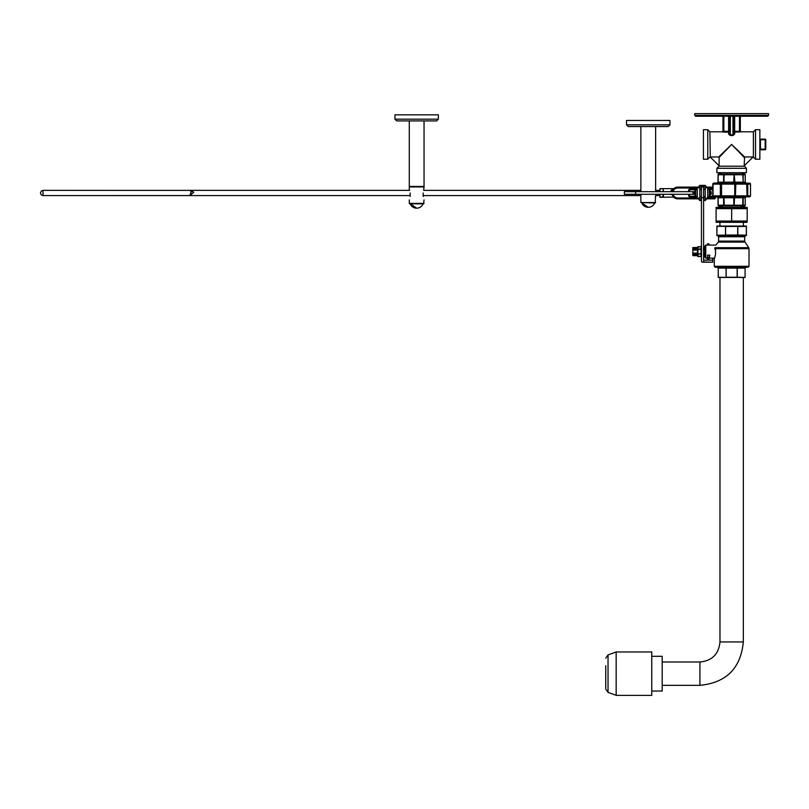 <?xml version="1.0" encoding="UTF-8"?>
<svg xmlns="http://www.w3.org/2000/svg" width="809" height="809" viewBox="0 0 809 809"><rect width="100%" height="100%" fill="white"/><g stroke="black" fill="none" stroke-linecap="round" stroke-linejoin="round"><path stroke-width="1.21" d="M744.169 157.401L731.649 144.447L719.13 157.401L719.13 165.855L710.16 156.966L718.695 156.966L731.649 144.447L744.604 156.966L753.139 156.966L744.169 165.855L744.604 156.966M730.345 116.233L730.345 134.891L732.954 134.891L733.824 133.424L733.824 116.233M732.954 116.233L732.954 135.507L734.683 134.142A0.87 0.708 0 0 1 733.824 133.424L733.824 131.291A0.87 0.849 0 0 0 734.683 132.13L734.683 134.142M730.345 135.507L729.475 133.424A0.87 0.708 0 0 1 728.606 134.142L730.345 135.507L732.954 135.507M728.606 134.142L728.606 132.13A0.87 0.849 0 0 0 729.475 131.291L729.475 116.233M741.196 131.867A0.87 0.86 -0 0 1 740.326 131.007L739.466 131.291L740.326 131.007L740.326 116.233L740.326 131.007L741.196 131.867L734.683 132.13L734.683 131.291L733.824 131.291M723.833 116.233L723.833 131.291L722.963 131.007L723.833 131.291L723.833 132.13L722.093 131.867L723.833 132.14L728.606 132.13L728.606 116.233M734.683 116.233L734.683 131.291L739.466 131.291L739.466 116.233L740.326 116.233M722.963 116.233L722.963 131.028L722.093 131.857L722.963 130.937M729.475 133.424L729.556 133.981M753.401 131.806L753.401 157.088L755.525 159.211L755.525 129.693L753.401 131.806L741.196 131.806M755.525 159.211L759.863 159.211L759.863 129.693L755.525 129.693M703.426 159.211L703.426 129.693L707.774 129.693L707.774 159.211L703.426 159.211M710.282 157.088L709.887 131.806L707.774 129.693M744.29 166.209L719.009 166.209L716.885 168.323L746.414 168.323L744.29 165.734M716.885 168.323L716.885 172.671L746.414 172.671L746.414 168.323M731.649 113.624L694.749 113.624L694.749 115.363L768.55 115.363L768.55 113.624L731.649 113.624M768.55 115.363L767.68 116.233L695.619 116.233L694.749 115.363M759.863 138.541A0.587 0.587 0 0 0 760.46 139.138L765.183 139.138A0.587 0.587 0 0 1 765.769 139.724L765.769 149.169A0.587 0.587 0 0 1 765.183 149.766L760.46 149.766A0.587 0.587 0 0 0 759.863 150.353A0.587 0.587 0 0 1 760.46 149.766L759.863 149.169M605.749 679.236L605.749 674.969L605.749 679.236M605.749 668.103L605.749 666.576M605.749 665.726L605.749 688.378M616.165 695.295L616.165 651.963L608.034 654.926L608.034 692.413L616.165 695.295M616.165 695.376L651.761 695.376L651.761 651.963L616.165 651.963M651.761 691.038L662.187 691.038L662.187 656.301L651.761 656.301M662.187 685.344L699.916 685.344C726.28 682.776 740.751 668.305 743.329 641.931L719.97 641.931C718.786 654.117 712.092 660.801 699.916 661.995L699.916 685.344M693.01 191.672L624.376 191.672L624.376 194.281L693.01 194.281L693.01 191.672L693.839 191.672L693.839 194.281L694.921 194.281M710.11 194.281L711.202 194.281L711.202 191.672L710.11 191.672M693.839 191.672L694.921 191.672M693.839 194.281L693.01 194.281M699.866 200.571L701.433 200.571L699.866 200.571L701.433 200.571L699.866 200.571L698.996 199.702L701.433 199.702M703.597 200.571L705.165 200.571L703.597 200.571M705.165 185.382L699.866 185.382L705.165 185.382L699.866 185.382L705.165 185.382L706.035 186.252L698.996 186.252L698.996 187.769M398.604 120.905L405.198 120.905M434.726 120.905L428.123 120.905M436.638 120.905L396.693 120.905L394.954 119.176L394.954 114.827L438.367 114.827L438.367 119.176L436.638 120.905M424.047 120.905L424.047 186.464L409.283 186.464L409.283 120.905M423.613 203.828L409.718 203.828L423.613 203.828L424.027 199.894M423.178 196.445C424.128 200.925 424.128 200.925 423.178 196.445C424.128 200.925 424.128 200.925 423.178 196.445L423.178 192.977C424.128 188.507 424.128 188.507 423.178 192.977M640.87 190.368L423.673 190.368L424.047 186.899L409.283 186.899L409.283 189.508M410.153 192.977C409.202 188.497 409.202 188.497 410.153 192.977L410.153 196.445C409.202 200.925 409.202 200.925 410.153 196.445M416.665 208.176A6.947 6.947 0 0 1 410.224 203.828L416.665 208.176A6.947 6.947 0 0 0 423.107 203.828M697.955 256.504L700.999 256.504L700.999 249.354L697.955 249.354L697.955 253.864L701.433 253.864L697.955 254.238L697.955 256.504L697.52 256.119L697.52 247.099L697.955 246.725L697.955 248.98L700.999 248.98L700.999 246.725L697.955 246.725M719.798 207.347L743.501 207.347M718.989 221.888L716.127 221.059L747.192 221.049L746.99 222.354L716.107 222.283L716.107 207.407L747.192 207.407L747.192 208.651L716.107 208.641L718.453 207.913M731.66 221.049L731.66 208.651M747.192 208.651L747.192 221.049M719.929 225.559L719.929 222.354M703.597 186.899L703.597 197.699L701.433 197.699L701.433 186.899L703.597 186.899M701.433 197.699L701.433 261.54L702.303 262.207L712.719 262.207L703.597 261.924L703.597 197.699M712.719 261.924L712.719 260.134L703.597 260.134M712.719 258.122L712.719 260.134M714.711 249.01L714.873 247.736C716.167 244.409 716.167 244.409 714.873 247.736C716.167 244.409 716.167 244.409 714.873 247.736L715.55 247.696C716.946 243.802 716.946 243.802 715.55 247.696L715.52 248.666C714.58 261.6 714.58 261.6 715.52 248.666L714.711 249.01C713.659 260.65 713.659 260.65 714.711 249.01M709.796 255.128L707.511 255.128L707.511 257.606L708.815 257.606L709.796 255.128L708.815 259.901L707.511 259.901L707.511 257.606M748.194 267.192L715.227 267.243L748.194 267.192L748.962 266.424L714.286 266.303L749.013 266.303L749.013 248.666L715.52 248.666L715.52 254.562L714.286 258.991L714.286 266.303M745.979 267.243A0.87 0.87 0 0 0 745.109 268.113L745.059 277.224L745.109 268.113A0.87 0.87 0 0 1 745.979 267.243L745.665 267.243A0.87 0.617 90 0 0 745.059 268.113L737.272 268.113L737.272 277.224L744.978 277.396L718.19 277.457M717.32 267.243L717.623 267.243A0.87 0.617 -90 0 1 718.24 268.113L718.24 277.224L726.128 277.396L718.321 277.396L718.19 268.113A0.87 0.87 0 0 0 717.32 267.243A0.87 0.87 0 0 1 718.19 268.113L726.148 268.113L726.148 277.224L737.151 277.224L737.151 268.113L726.148 268.113L726.148 267.243M744.674 241.102L744.674 236.734L718.625 236.734L718.625 241.102L744.674 241.102L744.958 242.063L718.341 242.063L715.844 245.097L705.772 245.097L705.772 258.122L704.902 257.252L704.902 245.966L705.772 245.097M745.109 277.457L726.128 277.396L726.027 268.113A0.87 0.617 -90 0 0 725.41 267.243M718.382 277.396L719.97 277.568M716.885 226.055L746.414 226.055M718.19 226.115L737.717 226.368L725.602 226.53L725.572 235.176L716.986 235.176L745.109 235.429M718.2 235.429L719.939 235.621M716.885 226.53L716.885 235.014L716.986 226.368L725.572 226.368L725.481 235.014L737.687 235.014L737.717 226.368L746.303 226.368L737.808 226.53L737.808 235.014L746.303 235.176L746.353 226.53L746.414 235.014M745.099 226.115L743.37 225.923M704.669 253.126C704.568 255.684 704.467 255.684 704.366 253.126L704.902 257.252M705.135 253.126L704.902 253.996M704.366 248.919C704.447 247.028 704.528 247.028 704.609 248.919L704.234 250.092C704.133 247.534 704.032 247.534 703.931 250.092M703.84 250.092C703.941 247.534 704.042 247.534 704.143 250.092L703.739 248.919C703.658 247.028 703.577 247.028 703.496 248.919C703.547 247.028 703.628 247.028 703.699 248.919L703.739 248.919M697.166 248.919C697.247 247.028 697.328 247.028 697.409 248.919L697.075 250.092C696.974 247.534 696.862 247.534 696.761 250.092M696.67 250.092C696.771 247.534 696.883 247.534 696.984 250.092L696.579 248.919C696.498 247.028 696.418 247.028 696.337 248.919M696.306 248.919C696.377 247.028 696.458 247.028 696.539 248.919L696.205 250.092C696.104 247.534 696.003 247.534 695.892 250.092M695.801 250.092C695.912 247.534 696.013 247.534 696.114 250.092L695.71 248.919C695.588 247.028 695.518 247.028 695.437 248.919M695.467 248.919C695.548 247.028 695.629 247.028 695.71 248.919L695.336 250.092C695.234 247.534 695.133 247.534 695.022 250.092M694.941 250.092C695.042 247.534 695.143 247.534 695.244 250.092L694.84 248.919C694.759 247.028 694.678 247.028 694.597 248.919C694.648 247.028 694.729 247.028 694.8 248.919L694.84 248.919M694.8 248.919L694.466 250.092C694.365 247.534 694.264 247.534 694.162 250.092M694.071 250.092C694.173 247.534 694.274 247.534 694.375 250.092L693.97 248.919C693.889 247.028 693.809 247.028 693.738 248.919C693.778 247.028 693.859 247.028 693.94 248.919L693.97 248.919M693.94 248.919L693.596 250.092C693.495 247.534 693.394 247.534 693.293 250.092M693.202 250.092C693.303 247.534 693.404 247.534 693.505 250.092L693.101 248.919C693.02 247.028 692.949 247.028 692.868 248.919M692.828 248.919C692.909 247.028 692.989 247.028 693.07 248.919L692.747 253.136C692.868 255.684 692.969 255.684 693.08 253.126M693.161 253.126C693.06 255.684 692.959 255.684 692.858 253.126L693.262 254.299C693.343 256.19 693.424 256.19 693.505 254.299C693.455 256.19 693.374 256.19 693.303 254.299L693.262 254.299M693.303 254.299L693.637 253.126C693.738 255.684 693.839 255.684 693.94 253.126M694.031 253.126C693.93 255.684 693.829 255.684 693.728 253.126L694.132 254.299C694.213 256.19 694.294 256.19 694.365 254.299M694.405 254.299C694.324 256.19 694.243 256.19 694.162 254.299L694.506 253.126C694.607 255.684 694.709 255.684 694.81 253.126M694.901 253.126C694.8 255.684 694.698 255.684 694.597 253.126L695.002 254.299C695.083 256.19 695.153 256.19 695.234 254.299M695.275 254.299C695.194 256.19 695.113 256.19 695.032 254.299L695.366 253.126C695.477 255.684 695.578 255.684 695.679 253.126M695.77 253.126C695.669 255.684 695.568 255.684 695.457 253.126L695.871 254.299C695.983 256.19 696.064 256.19 696.144 254.299M696.104 254.299C696.023 256.19 695.952 256.19 695.871 254.299L696.236 253.126C696.347 255.684 696.448 255.684 696.549 253.126M696.64 253.126C696.539 255.684 696.428 255.684 696.327 253.126L696.741 254.299C696.852 256.19 696.933 256.19 697.014 254.299M696.974 254.299C696.893 256.19 696.812 256.19 696.741 254.299L697.105 253.126C697.206 255.684 697.318 255.684 697.419 253.126M697.51 253.126C697.409 255.684 697.297 255.684 697.196 253.126L697.601 254.299M704.174 254.299C704.093 256.19 704.012 256.19 703.931 254.299L704.275 253.126C704.376 255.684 704.477 255.684 704.578 253.126M705.013 250.092L704.609 248.919C704.497 247.028 704.417 247.028 704.336 248.919M704.073 248.13L704.487 247.483L704.861 248.141M703.618 247.483L704.002 248.13M703.699 248.919L703.365 250.092M697.52 249.121L697.439 248.919C697.368 247.028 697.287 247.028 697.206 248.919M697.702 248.13L697.328 247.483L696.913 248.13M696.043 248.13L696.458 247.483L696.832 248.13M695.174 248.13L695.588 247.483L695.973 248.13M694.304 248.13L694.719 247.483L695.103 248.13M693.434 248.13L693.849 247.483L694.233 248.13M692.747 247.827L693.364 248.13M692.747 249.121L692.747 250.021M692.747 253.207L692.747 254.097M693.404 255.705L692.747 255.401M693.798 255.088L693.384 255.735M694.264 255.705L693.788 255.088M694.284 255.735L695.619 255.088M696.003 255.705L695.609 255.088M696.873 255.705L696.397 255.088L695.983 255.735M696.852 255.735L697.267 255.088L697.712 255.735M701.332 254.299C701.413 256.19 701.494 256.19 701.565 254.299M703.496 253.126L703.901 254.299C703.982 256.19 704.063 256.19 704.133 254.299M704.032 255.705L704.518 255.088M704.892 255.735L704.508 255.088M709.341 245.097L708.815 243.782L707.511 243.782L707.511 245.097M708.815 259.901L708.815 257.606M409.647 190.368L189.791 190.368L190.894 190.631L190.894 195.323L190.904 190.631L189.791 190.368L193.836 192.229L189.791 195.586L191.773 190.671M190.075 190.388L43.059 190.368L43.059 195.586L410.153 195.586M672.906 197.093L659.972 197.315L659.537 194.281M659.537 191.672L659.972 188.639L663.006 188.639L659.972 188.851L659.972 191.672M663.441 191.672L663.006 188.639M672.239 191.672L672.35 191.197C674.716 187.304 674.716 187.304 672.35 191.197A5.643 5.643 0 0 1 677.77 187.112L698.996 187.112M706.035 187.112L712.769 187.112M712.769 189.721L709.503 189.721M695.528 189.721L690.36 189.721A0.87 0.87 0 0 0 689.49 190.59L689.49 191.672M707.723 197.972L713.336 197.972L713.336 198.842L714.671 198.842L706.035 198.842M698.996 198.842L677.77 198.842A5.643 5.643 0 0 1 672.35 194.757L673.3 196.638M697.307 197.103L690.36 197.103L690.36 196.233L695.528 196.233M709.503 196.233L712.871 196.233M689.49 194.281L689.49 195.363A0.87 0.87 0 0 0 690.36 196.233M673.634 197.032L674.342 197.679L673.29 197.315M672.532 195.303A5.643 5.643 0 0 0 677.77 198.842L677.77 197.972L697.307 197.972M689.49 190.59A0.87 0.87 0 0 1 690.36 189.721L690.36 188.851A1.739 1.739 0 0 0 688.621 190.59L689.49 190.59M672.239 194.281L672.35 194.757A1.739 0.627 164 0 0 670.681 194.585C673.654 198.124 673.654 198.124 670.681 194.585L670.57 194.281M663.006 191.672L663.441 188.639L673.29 188.639L671.237 190.368M659.972 194.281L659.972 197.103L663.441 196.88L663.441 194.281M670.57 191.672L670.681 191.369C673.654 187.83 673.654 187.83 670.681 191.369A1.739 0.627 16 0 0 672.35 191.197M694.921 195.626L694.921 190.327L694.921 195.626L695.791 196.496L697.307 196.496M710.11 190.327L710.11 195.626L710.11 190.327L709.25 189.458L709.25 196.496L707.723 196.496M694.921 190.327L695.791 189.458L695.791 196.496M701.433 198.185L697.307 198.185L697.307 187.769L699.825 187.769L699.825 198.185L699.825 196.496L701.433 196.496M703.597 196.496L705.205 196.496L705.205 198.185L707.723 198.185L707.723 187.769L705.205 187.769L705.205 198.185L703.597 198.185M746.08 183.036A0.87 0.849 90 0 1 745.231 182.167L745.231 174.754L718.19 174.754L718.19 182.167A0.87 0.728 -90 0 1 717.462 183.036L717.219 183.036A0.87 0.849 90 0 0 718.068 182.167L745.231 182.167L746.11 183.036L715.186 183.036L739.315 183.036M733.682 196.931L734.997 196.931L734.521 197.79L718.068 197.79A0.87 0.849 90 0 0 717.219 196.931L733.682 196.931L733.864 205.203L743.188 205.203A0.87 0.829 140.6 0 1 742.733 205.931L742.814 197.79L734.521 197.79L734.127 205.931L733.864 205.203L724.166 205.203L724.075 205.931A0.87 0.708 -114.5 0 1 723.61 205.203L724.166 205.203L723.984 196.931L715.186 196.931L739.315 196.931M744.037 196.931A0.87 0.849 90 0 0 743.188 197.79L743.188 205.203L745.241 205.203L745.231 197.79L746.11 196.931A0.87 0.849 90 0 0 745.231 197.79L742.814 197.79L743.289 196.931M744.422 206.315L745.049 205.759A0.87 0.87 0 0 0 745.241 205.203A0.87 0.829 39.4 0 1 744.846 205.931L718.453 205.931A0.87 0.829 140.6 0 1 718.068 205.203L718.068 197.79M722.963 207.347L718.25 205.759A0.87 0.87 0 0 1 718.048 205.173L718.19 205.203A0.87 0.708 -65.5 0 0 718.453 205.931L719.161 206.467M719.161 173.49L718.453 174.026A0.87 0.829 -140.6 0 0 718.068 174.754L718.19 174.754A0.87 0.708 -114.5 0 1 718.453 174.026L744.846 174.026A0.87 0.829 -39.4 0 1 745.049 174.198L744.401 173.632M722.882 183.036A0.87 0.728 -90 0 0 723.61 182.167L723.61 174.754A0.87 0.708 -65.5 0 1 724.075 174.026L723.984 183.036M733.682 183.036L734.127 174.026L734.997 183.036M743.289 183.036L742.733 174.026A0.87 0.829 -140.6 0 1 743.188 174.754L743.188 182.167A0.87 0.849 90 0 0 744.037 183.036M745.241 182.167L745.241 174.754A0.87 0.829 -39.4 0 0 745.049 174.208A0.87 0.87 0 0 1 745.241 174.784M746.687 196.698L713.467 196.698A0.87 0.849 112.6 0 1 712.81 195.849L747.749 195.849A0.87 0.849 112.6 0 1 747.061 196.698L746.687 183.259L749.832 183.259A0.87 0.849 -67.4 0 1 749.973 183.309L749.832 183.259M713.467 196.698L714.549 196.9M713.589 196.698A0.87 0.728 -81.1 0 1 713.053 195.849L712.81 184.118A0.87 0.849 -112.6 0 1 713.316 183.309L712.769 184.118L712.769 195.849L714.226 196.88M720.971 196.698A0.87 0.728 -98.9 0 1 720.354 195.849L720.354 184.108A0.87 0.728 -81.1 0 1 720.971 183.259L746.687 183.259M721.527 196.698L721.527 183.259M734.724 196.698L734.724 183.259M735.391 183.259L735.826 184.108L747.749 184.108L747.749 195.849L750.489 195.849A0.87 0.849 67.4 0 1 749.832 196.698L749.073 196.88L750.519 195.839L750.489 184.108A0.87 0.849 -67.4 0 0 749.973 183.309L750.519 184.118L747.749 184.108A0.87 0.849 -112.6 0 0 747.061 183.259M735.391 196.698L735.826 184.108L713.053 184.108A0.87 0.728 -98.9 0 1 713.589 183.259L720.971 183.259M749.832 196.698L747.061 196.698M698.996 198.185L698.996 199.702M703.597 199.702L706.035 199.702L705.165 200.571M699.866 185.382L698.996 186.252M699.825 187.769L701.433 187.769M703.597 187.769L705.205 187.769L705.205 189.458L703.597 189.458M668.224 126.558L628.28 126.558L626.54 124.819L626.54 120.47L669.953 120.47L669.953 124.819L668.224 126.558M640.87 191.672L640.87 126.558M655.634 202.523L640.87 202.523L655.199 202.958L655.634 194.281M648.252 207.306A6.947 6.947 0 0 1 641.81 202.958L648.252 207.306A6.947 6.947 0 0 0 654.693 202.958M739.466 132.13L739.466 131.291M729.475 131.291L723.833 131.291M759.863 139.724L760.46 139.138M765.769 149.169A0.587 0.587 0 0 1 765.183 149.766L765.183 139.138A0.587 0.587 0 0 1 765.769 139.724L760.46 139.724L760.46 149.169L765.769 149.169M635.652 191.672L635.652 194.281M394.954 119.176L438.367 119.176M409.283 199.924L409.283 203.393L424.047 203.393M697.52 256.119L700.999 256.504M700.999 246.725L697.52 247.099M715.55 247.696L748.719 247.696L744.968 242.063M737.889 267.243A0.87 0.617 90 0 0 737.272 268.113L737.151 267.243M718.625 236.734L717.917 235.874L746.414 235.49M663.006 197.315L663.006 194.281M690.36 188.851L697.307 188.851M707.723 188.851L712.769 188.851M712.769 187.981L707.723 187.981M697.307 187.981L677.77 187.981A4.773 4.773 0 0 0 673.118 191.672M673.118 194.281A4.773 4.773 0 0 0 677.77 197.972M714.185 198.842A0.87 0.849 90 0 0 715.035 197.972L715.54 197.103L715.035 197.972L713.336 197.972L713.336 197.103L707.723 197.103M690.36 197.103A1.739 1.739 0 0 1 688.621 195.363L688.621 194.281M688.621 191.672L688.621 190.59M715.014 196.921A0.87 0.849 -90 0 1 715.035 197.103L713.336 196.658M688.621 195.363L689.49 195.363M677.77 187.112L677.77 187.981M722.882 196.931A0.87 0.728 -90 0 1 723.61 197.79L723.61 205.203L718.19 205.203L718.19 197.79A0.87 0.728 -90 0 0 717.462 196.931M718.068 182.167L718.068 174.754M713.053 184.108L713.053 195.849M626.54 124.819L669.953 124.819M709.887 157.088L707.774 159.211M722.093 131.806L709.887 131.806M608.034 692.413L605.749 689.147M608.034 654.926L605.749 658.182M662.187 661.995L699.916 661.995M719.97 277.659L719.97 641.931M743.329 277.659L743.329 641.931M743.37 225.559L743.37 222.354M714.286 258.991L713.417 258.122L709.523 258.122M707.511 258.122L705.772 258.122M718.625 241.102L718.331 242.063M749.013 248.666L748.719 247.696M715.095 267.192L714.337 266.424M717.917 235.874L716.885 235.49M744.674 236.734L745.382 235.874M704.022 255.735L703.638 255.088M659.537 190.368L655.634 190.368M659.537 195.586L655.634 195.586M640.87 195.586L423.178 195.586M190.075 195.566L42.998 195.586L41.198 194.807L40.45 192.876L41.411 190.954L43.251 190.368M715.54 197.972L714.671 198.842M673.29 188.639L674.342 188.275M695.791 189.458L697.307 189.458M699.825 189.458L701.433 189.458M707.723 189.458L709.25 189.458M710.11 195.626L709.25 196.496M719.029 173.551L718.25 174.198A0.87 0.87 0 0 0 718.048 174.754L718.048 182.167L717.178 183.036M718.048 205.203L718.048 197.79L717.178 196.931M745.241 205.203L745.241 197.79M719.029 173.561L722.002 172.671M744.27 173.561L741.297 172.671M744.27 206.406L740.326 207.347M749.094 183.087L748.113 183.036M714.205 183.087L715.186 183.036M750.519 195.849L750.519 184.108M714.205 196.87L715.186 196.931M749.094 196.87L748.113 196.931M706.035 186.252L706.035 187.769M706.035 198.185L706.035 199.702M655.634 191.672L655.634 126.558M640.87 202.523L640.87 194.281"/></g></svg>
